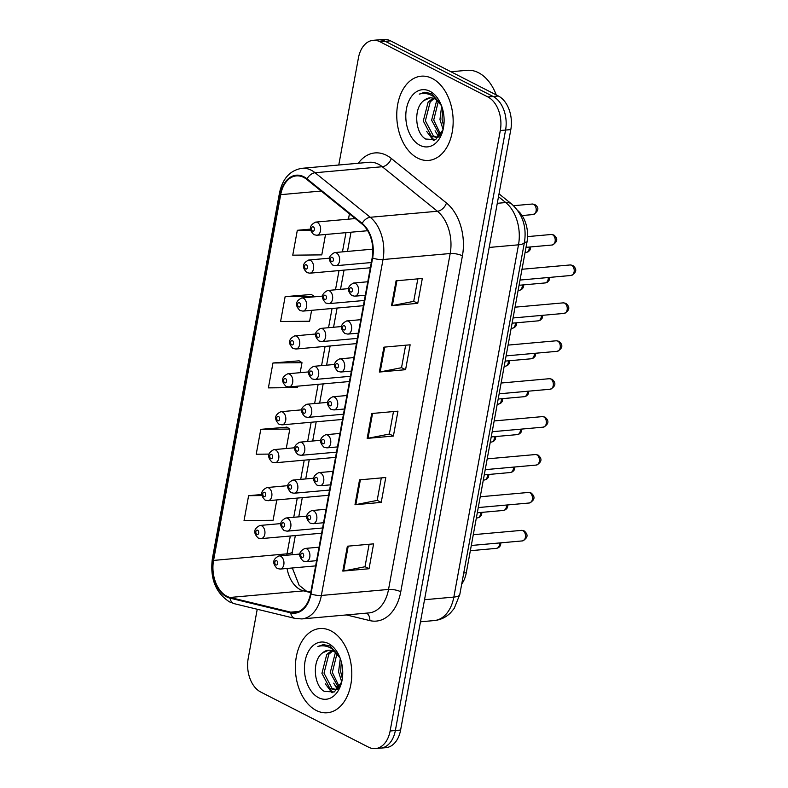 <?xml version="1.0" encoding="UTF-8"?>
<svg xmlns="http://www.w3.org/2000/svg" width="788" height="788" viewBox="0 0 788 788"><rect width="100%" height="100%" fill="white"/><g stroke="black" fill="none" stroke-linecap="round" stroke-linejoin="round"><path stroke-width="1.18" d="M517.952 210.77A26.418 17.543 84.9 0 1 526.995 242.034L466.299 572.748A26.418 17.543 84.9 0 1 461.729 584.036M316.274 710.461A42.276 28.063 -95.1 0 0 327.355 712.756A42.276 28.063 -95.1 0 0 351.734 676.478A42.276 28.063 -95.1 0 0 330.881 630.843A42.276 28.063 -95.1 0 0 319.81 628.548A42.276 28.063 -95.1 0 0 295.431 664.816A42.276 28.063 -95.1 0 0 316.274 710.461A42.276 28.063 -95.1 0 0 327.355 712.756A42.276 28.063 -95.1 0 0 351.734 676.478A42.276 28.063 -95.1 0 0 330.881 630.843A42.276 28.063 -95.1 0 0 319.81 628.548A42.276 28.063 -95.1 0 0 295.431 664.816A42.276 28.063 -95.1 0 0 316.274 710.461M417.65 158.102A42.276 28.063 -95.1 0 0 428.731 160.397A42.276 28.063 -95.1 0 0 453.11 124.12A42.276 28.063 -95.1 0 0 432.257 78.485A42.276 28.063 -95.1 0 0 421.186 76.19A42.276 28.063 -95.1 0 0 396.807 112.457A42.276 28.063 -95.1 0 0 417.65 158.102A42.276 28.063 -95.1 0 0 428.731 160.397A42.276 28.063 -95.1 0 0 453.11 124.12A42.276 28.063 -95.1 0 0 432.257 78.485A42.276 28.063 -95.1 0 0 421.186 76.19A42.276 28.063 -95.1 0 0 396.807 112.457A42.276 28.063 -95.1 0 0 417.65 158.102M226.855 596.25A28.181 18.715 84.9 0 1 213.568 560.416L280.695 194.666A28.181 18.715 84.9 0 1 296.337 175.891A28.181 18.715 84.9 0 1 306.808 179.437L361.968 223.969A28.181 18.715 84.9 0 1 372.182 257.784L310.531 593.699A28.181 18.715 84.9 0 1 294.879 612.483A28.181 18.715 84.9 0 1 290.723 612.158L230.086 597.462A28.181 18.715 84.9 0 1 226.855 596.25M226.737 596.91A28.89 19.178 -95.1 0 0 230.047 598.151L290.683 612.857A28.89 19.178 -95.1 0 0 310.984 593.935L372.635 258.011A28.89 19.178 -95.1 0 0 362.165 223.359L307.005 178.827A28.89 19.178 -95.1 0 0 280.242 194.439L213.115 560.189A28.89 19.178 -95.1 0 0 226.737 596.91M257.233 609.252L248.21 658.404A26.418 17.543 -95.1 0 0 260.68 692.002L368.518 747.162A26.418 17.543 -95.1 0 0 375.443 748.6L385.943 747.664A26.418 17.543 -95.1 0 0 400.609 730.052L510.811 129.596A26.418 17.543 -95.1 0 0 498.351 95.998L390.513 40.838L385.263 41.301A26.418 17.543 -95.1 0 0 378.339 39.873A26.418 17.543 -95.1 0 1 385.263 41.301L493.111 96.471L385.263 41.301L380.013 41.774A26.418 17.543 -95.1 0 0 373.088 40.336A26.418 17.543 -95.1 0 0 358.422 57.948L338.771 165.017M510.811 129.596L505.571 130.059A26.418 17.543 -95.1 0 0 493.111 96.471A26.418 17.543 -95.1 0 1 505.571 130.059L395.359 730.525L505.571 130.059L500.321 130.532A26.418 17.543 -95.1 0 0 487.861 96.944L380.013 41.774M380.693 748.127A26.418 17.543 -95.1 0 0 395.359 730.525A26.418 17.543 -95.1 0 1 380.693 748.127M311.349 294.466L285.138 296.643L280.577 321.524L309.615 321.228L311.615 310.324M286.99 427.165L260.789 429.342L256.218 454.223L268.866 454.095M299.164 360.815L272.963 362.992L268.393 387.873L297.431 387.578L297.697 386.169M375.443 748.6A26.418 17.543 -95.1 0 0 390.119 730.998L500.321 130.532M396.078 280.814L422.319 278.459L417.748 303.341L391.518 305.695L396.078 280.814M359.545 479.862L385.785 477.508L381.225 502.389L354.984 504.744L359.545 479.862M347.37 546.212L373.611 543.858L369.04 568.739L342.81 571.093L347.37 546.212M383.904 347.163L410.144 344.809L405.574 369.69L379.333 372.044L383.904 347.163M371.729 413.513L397.96 411.159L393.399 436.04L367.159 438.394L371.729 413.513M310.383 229.121L297.322 230.293L292.752 255.174L321.79 254.879L325.533 234.489M261.665 494.519L248.604 495.691L244.044 520.572L273.081 520.277L276.815 499.917M393.399 436.04L389.361 433.981M393.478 411.563L389.351 434.05L368.006 438.276A7.043 2.029 -169.6 0 1 367.159 438.394M405.574 369.69L401.545 367.632M405.653 345.213L401.525 367.701L380.18 371.926A7.043 2.029 -169.6 0 1 379.333 372.044M369.04 568.739L365.011 566.68M369.129 544.262L364.992 566.749L343.647 570.975A7.043 2.029 -169.6 0 1 342.81 571.093M381.225 502.389L377.186 500.331M381.303 477.912L377.176 500.4L355.821 504.625A7.043 2.029 -169.6 0 1 354.984 504.744M417.748 303.341L413.72 301.282M417.837 278.863L413.71 301.351L392.355 305.577A7.043 2.029 -169.6 0 1 391.518 305.695M272.963 362.992L302.001 362.697L300.169 372.675M302.001 362.697L298.938 360.668M260.789 429.342L289.826 429.046L286.251 448.52M289.826 429.046L286.763 427.017M248.604 495.691L261.813 495.554M285.138 296.643L314.176 296.347L314.087 296.84M314.176 296.347L311.112 294.318M297.322 230.293L310.541 230.165M390.513 40.838A26.418 17.543 -95.1 0 0 383.589 39.4L373.088 40.336M338.663 687.993L330.251 672.588L335.087 653.715L335.865 652.828M340.15 658.167A19.907 13.219 -95.1 0 0 333.58 651.312A19.907 13.219 -95.1 0 0 328.36 650.228A19.907 13.219 -95.1 0 0 322.696 652.819L328.665 650.208M338.643 688.013L334.624 689.648L329.926 688.525L321.928 673.336L326.754 654.464L331.679 650.563M337.579 689.333L334.624 689.648M335.658 689.48L332.014 688.338L324.006 673.149L328.832 654.276L332.713 650.918M341.677 681.807L338.584 671.849L340.268 658.472M342.337 678.606L340.672 671.662L341.283 661.684M339.362 686.949L332.339 672.4L336.949 653.813M339.598 656.768L330.113 646.012L323.316 644.604L317.899 646.485C322.666 645.116 327.325 645.855 331.886 648.711L340.111 658.039M318.618 697.695A28.713 19.07 -95.1 0 0 341.618 682.3A28.713 19.07 -95.1 0 0 339.254 655.98A28.713 19.07 -95.1 0 0 328.547 643.609A28.713 19.07 -95.1 0 0 305.074 661.181A28.713 19.07 -95.1 0 0 318.618 697.695M322.696 652.819C311.674 660.167 313.752 685.855 324.341 691.401L334.299 691.953L341.549 682.231M317.899 646.485L323.533 644.594M332.891 692.573L328.271 687.343M337.934 688.505L336.604 686.594M332.053 692.819L325.365 683.876M337.156 688.939L333.698 683.137M496.253 94.924A44.029 29.235 -95.1 0 0 478.483 72.703A44.029 29.235 -95.1 0 0 466.939 70.319L450.943 71.747M440.039 135.634L431.627 120.229L436.463 101.357L437.241 100.47M441.536 105.809A19.907 13.219 -95.1 0 0 434.956 98.953A19.907 13.219 -95.1 0 0 429.736 97.87A19.907 13.219 -95.1 0 0 424.072 100.46L430.041 97.85M440.019 135.654L436 137.289L431.302 136.166L423.304 120.978L428.13 102.105L433.055 98.204M438.955 136.974L436 137.289M437.035 137.122L433.39 135.979L425.382 120.791L430.209 101.918L434.089 98.559M443.053 129.449L439.96 119.49L441.644 106.114M443.713 126.247L442.048 119.303L442.659 109.325M440.738 134.59L433.715 120.042L438.325 101.455M440.975 104.41L431.489 93.654L424.693 92.245L419.275 94.127C424.043 92.757 428.702 93.496 433.262 96.353L441.487 105.681M419.994 145.337A28.713 19.07 -95.1 0 0 442.994 129.941A28.713 19.07 -95.1 0 0 440.64 103.622A28.713 19.07 -95.1 0 0 429.923 91.25A28.713 19.07 -95.1 0 0 406.45 108.823A28.713 19.07 -95.1 0 0 419.994 145.337M424.072 100.46C413.05 107.808 415.128 133.497 425.717 139.043L435.675 139.594L442.925 129.872M419.275 94.127L424.909 92.235M434.267 140.215L429.647 134.984M439.31 136.147L437.98 134.236M433.43 140.461L426.741 131.517M438.532 136.58L435.075 130.778M463.758 572.975L466.299 572.748M524.453 242.261L526.995 242.034M213.568 560.416L287.029 553.836A28.181 18.715 -95.1 0 0 286.802 555.215M287.049 568.453A28.181 18.715 -95.1 0 0 300.326 589.66A28.181 18.715 -95.1 0 0 303.557 590.872L310.728 592.615M358.264 163.264A44.029 29.235 84.9 0 1 386.494 155.315A44.029 29.235 84.9 0 1 391.311 158.467L446.461 202.999A44.029 29.235 84.9 0 1 462.418 255.834L400.767 591.758A44.029 29.235 84.9 0 1 369.818 620.599L346.454 614.935M307.005 178.827A8.806 5.546 -51.1 0 1 315.092 172.739L382.259 166.721A35.224 23.384 -95.1 0 0 378.417 164.2A35.224 23.384 -95.1 0 0 369.178 162.289L302.011 168.307A35.224 23.384 84.9 0 1 315.092 172.739L370.252 217.271A35.224 23.384 84.9 0 1 383.017 259.538L321.366 595.462A8.806 2.541 -169.6 0 1 310.984 593.935M280.242 194.439A8.806 2.541 -169.6 0 1 279.464 193.09L212.336 558.85C209.923 578.481 215.626 592.822 229.446 601.865L234.41 603.716A8.806 6.422 -76.4 0 1 230.047 598.151M372.635 258.011A8.806 2.541 10.4 0 0 383.017 259.538L450.184 253.519A35.224 23.384 -95.1 0 0 437.419 211.253L382.259 166.721A8.806 5.546 128.9 0 0 391.311 158.467M362.165 223.359A8.806 5.546 -51.1 0 1 370.252 217.271L437.419 211.253A8.806 5.546 128.9 0 0 446.461 202.999M234.41 603.716L295.047 618.422A8.806 6.422 -76.4 0 1 290.683 612.857M400.767 591.758A8.806 2.541 -169.6 0 0 388.533 589.444L321.366 595.462A35.224 23.384 84.9 0 1 301.804 618.935L368.971 612.916A35.224 23.384 -95.1 0 0 388.533 589.444L450.184 253.519A8.806 2.541 -169.6 0 1 462.418 255.834M212.336 558.85A8.806 2.541 10.4 0 0 213.115 560.189M390.119 730.998L400.609 730.052M487.861 96.944L498.351 95.998M369.818 620.599A8.806 6.422 103.6 0 0 366.587 613.123M280.695 194.666L321.179 191.041M349.429 213.843L348.454 219.172M345.981 232.657L342.455 251.874M339.017 270.579L335.491 289.787M332.063 308.492L328.537 327.709M325.099 346.415L321.573 365.622M318.145 384.327L314.619 403.545M311.181 422.25L307.655 441.467M304.227 460.172L300.701 479.38M297.263 498.085L293.737 517.302M290.309 536.007L287.029 553.836A15.849 4.57 -169.6 0 0 292.407 551.472L291.934 554.762M230.086 597.462L303.557 590.872A15.849 11.564 103.6 0 1 306.365 591.079L310.807 592.152M290.723 612.158L298.918 611.429M372.557 413.434L368.006 438.276M360.382 479.784L355.821 504.625M348.207 546.133L343.647 570.975M384.741 347.094L380.18 371.926M396.916 280.745L392.355 305.577M459.808 594.457A17.612 5.083 -169.6 0 1 453.839 597.087L518.494 244.822A35.224 23.384 -95.1 0 0 505.729 202.546A17.612 11.081 -51.1 0 1 511.826 204.171C522.602 214.149 526.808 226.816 524.463 242.192L459.808 594.457L454.223 608.395L450.578 612.798C446.008 617.319 440.571 619.91 434.277 620.56A35.224 23.384 -95.1 0 0 453.839 597.087L424.535 599.717M498.499 196.714L505.729 202.546L497.287 203.304M524.463 242.192A17.612 5.083 -169.6 0 1 518.494 244.822L489.19 247.442M482 512.367L481.369 515.313L479.754 517.095L477.498 517.903A5.28 3.507 -95.1 0 0 480.532 512.495M261.705 525.823A6.609 4.383 84.9 0 1 264.955 532.954A6.609 4.383 84.9 0 1 261.153 538.618L258.178 538.037C253.046 532.816 253.647 528.63 259.971 525.458A6.609 4.383 84.9 0 1 261.705 525.823M256.898 534.412A2.206 1.458 -95.1 0 0 258.7 533.062A2.206 1.458 -95.1 0 0 257.656 530.265A2.206 1.458 -95.1 0 0 255.864 531.605A2.206 1.458 -95.1 0 0 256.898 534.412M299.686 554.062L278.972 555.914A6.609 4.383 84.9 0 1 280.695 556.279A6.609 4.383 84.9 0 1 283.956 563.41A6.609 4.383 84.9 0 1 280.144 569.074L315.633 565.892M276.657 560.721A2.206 1.458 -95.1 0 0 274.854 562.071A2.206 1.458 -95.1 0 0 275.899 564.868A2.206 1.458 -95.1 0 0 277.701 563.519A2.206 1.458 -95.1 0 0 276.657 560.721M501.001 542.824L500.37 545.749L498.745 547.562L496.489 548.359A5.28 3.507 -95.1 0 0 499.533 542.952M522.887 530.659A5.28 3.507 -95.1 0 0 521.508 530.373L524.138 530.885C528.502 534.628 527.94 537.968 522.454 540.903A5.28 3.507 -95.1 0 0 525.497 536.362A5.28 3.507 -95.1 0 0 522.887 530.659M319.061 547.187L304.926 548.458A6.609 4.383 84.9 0 1 306.66 548.812A6.609 4.383 84.9 0 1 309.911 555.944A6.609 4.383 84.9 0 1 306.108 561.617L316.589 560.672M302.612 553.255A2.206 1.458 -95.1 0 0 300.819 554.604A2.206 1.458 -95.1 0 0 301.853 557.402A2.206 1.458 -95.1 0 0 303.656 556.052A2.206 1.458 -95.1 0 0 302.612 553.255M488.964 474.445L488.324 477.4L486.718 479.183L484.453 479.981A5.28 3.507 -95.1 0 0 487.486 474.573M268.659 487.9A6.609 4.383 84.9 0 1 271.919 495.031A6.609 4.383 84.9 0 1 268.107 500.705L265.132 500.114C260.01 494.903 260.601 490.707 266.935 487.545A6.609 4.383 84.9 0 1 268.659 487.9M263.862 496.489A2.206 1.458 -95.1 0 0 265.654 495.14A2.206 1.458 -95.1 0 0 264.62 492.342A2.206 1.458 -95.1 0 0 262.818 493.692A2.206 1.458 -95.1 0 0 263.862 496.489M495.918 436.522L495.288 439.477L493.672 441.26L491.416 442.068A5.28 3.507 -95.1 0 0 494.45 436.66M275.623 449.987A6.609 4.383 84.9 0 1 278.873 457.119A6.609 4.383 84.9 0 1 275.071 462.783L272.096 462.201C266.965 456.981 267.565 452.795 273.889 449.623A6.609 4.383 84.9 0 1 275.623 449.987M270.816 458.567A2.206 1.458 -95.1 0 0 272.618 457.227A2.206 1.458 -95.1 0 0 271.584 454.42A2.206 1.458 -95.1 0 0 269.782 455.769A2.206 1.458 -95.1 0 0 270.816 458.567M502.882 398.61L502.242 401.555L500.636 403.348L498.371 404.146A5.28 3.507 -95.1 0 0 501.404 398.738M282.577 412.065A6.609 4.383 84.9 0 1 285.837 419.196A6.609 4.383 84.9 0 1 282.025 424.86L279.05 424.279C273.929 419.068 274.519 414.872 280.853 411.71A6.609 4.383 84.9 0 1 282.577 412.065M277.78 420.654A2.206 1.458 -95.1 0 0 279.582 419.305A2.206 1.458 -95.1 0 0 278.538 416.507A2.206 1.458 -95.1 0 0 276.736 417.857A2.206 1.458 -95.1 0 0 277.78 420.654M509.846 360.687L509.206 363.642L507.59 365.425L505.335 366.233A5.28 3.507 -95.1 0 0 508.368 360.825M289.541 374.142A6.609 4.383 84.9 0 1 292.801 381.274A6.609 4.383 84.9 0 1 288.989 386.947L286.014 386.356C280.883 381.146 281.483 376.95 287.807 373.788A6.609 4.383 84.9 0 1 289.541 374.142M284.734 382.732A2.206 1.458 -95.1 0 0 286.536 381.382A2.206 1.458 -95.1 0 0 285.502 378.585A2.206 1.458 -95.1 0 0 283.7 379.934A2.206 1.458 -95.1 0 0 284.734 382.732M306.64 516.14L285.926 518.002A6.609 4.383 84.9 0 1 287.659 518.356A6.609 4.383 84.9 0 1 290.92 525.488A6.609 4.383 84.9 0 1 287.108 531.161L322.587 527.98M283.621 522.799A2.206 1.458 -95.1 0 0 281.818 524.148A2.206 1.458 -95.1 0 0 282.853 526.945A2.206 1.458 -95.1 0 0 284.655 525.596A2.206 1.458 -95.1 0 0 283.621 522.799M507.965 504.901L507.334 507.836L505.709 509.639L503.453 510.447A5.28 3.507 -95.1 0 0 506.487 505.039M313.604 478.227L292.89 480.079A6.609 4.383 84.9 0 1 294.614 480.444A6.609 4.383 84.9 0 1 297.874 487.575A6.609 4.383 84.9 0 1 294.062 493.239L329.551 490.057M290.575 484.886A2.206 1.458 -95.1 0 0 288.782 486.226A2.206 1.458 -95.1 0 0 289.817 489.033A2.206 1.458 -95.1 0 0 291.619 487.683A2.206 1.458 -95.1 0 0 290.575 484.886M514.919 466.988L514.288 469.914L512.663 471.726L510.407 472.524A5.28 3.507 -95.1 0 0 513.451 467.117M320.558 440.305L299.844 442.166A6.609 4.383 84.9 0 1 301.577 442.521A6.609 4.383 84.9 0 1 304.838 449.652A6.609 4.383 84.9 0 1 301.026 455.316L336.506 452.145M297.539 446.963A2.206 1.458 -95.1 0 0 295.736 448.313A2.206 1.458 -95.1 0 0 296.781 451.11A2.206 1.458 -95.1 0 0 298.573 449.761A2.206 1.458 -95.1 0 0 297.539 446.963M521.883 429.066L521.252 432.001L519.627 433.804L517.371 434.602A5.28 3.507 -95.1 0 0 520.405 429.194M529.851 492.746A5.28 3.507 -95.1 0 0 528.462 492.451L531.092 492.973C535.466 496.706 534.894 500.045 529.408 502.98A5.28 3.507 -95.1 0 0 532.452 498.449A5.28 3.507 -95.1 0 0 529.851 492.746M326.025 509.275L311.881 510.535A6.609 4.383 84.9 0 1 313.614 510.9A6.609 4.383 84.9 0 1 316.875 518.031A6.609 4.383 84.9 0 1 313.063 523.695L323.543 522.759M309.576 515.342A2.206 1.458 -95.1 0 0 307.773 516.682A2.206 1.458 -95.1 0 0 308.817 519.489A2.206 1.458 -95.1 0 0 310.61 518.14A2.206 1.458 -95.1 0 0 309.576 515.342M536.805 454.824A5.28 3.507 -95.1 0 0 535.426 454.538L538.056 455.05C542.42 458.783 541.858 462.123 536.372 465.058A5.28 3.507 -95.1 0 0 539.416 460.527A5.28 3.507 -95.1 0 0 536.805 454.824M332.979 471.352L318.844 472.623A6.609 4.383 84.9 0 1 320.578 472.977A6.609 4.383 84.9 0 1 323.829 480.109A6.609 4.383 84.9 0 1 320.026 485.782L330.507 484.837M316.53 477.42A2.206 1.458 -95.1 0 0 314.737 478.769A2.206 1.458 -95.1 0 0 315.771 481.566A2.206 1.458 -95.1 0 0 317.574 480.217A2.206 1.458 -95.1 0 0 316.53 477.42M543.769 416.901A5.28 3.507 -95.1 0 0 542.38 416.616L545.01 417.128C549.384 420.871 548.822 424.21 543.326 427.145A5.28 3.507 -95.1 0 0 546.37 422.604A5.28 3.507 -95.1 0 0 543.769 416.901M339.943 433.439L325.799 434.7A6.609 4.383 84.9 0 1 327.532 435.065A6.609 4.383 84.9 0 1 330.793 442.196A6.609 4.383 84.9 0 1 326.981 447.86L337.461 446.924M323.494 439.497A2.206 1.458 -95.1 0 0 321.691 440.847A2.206 1.458 -95.1 0 0 322.735 443.644A2.206 1.458 -95.1 0 0 324.528 442.304A2.206 1.458 -95.1 0 0 323.494 439.497M550.723 378.989A5.28 3.507 -95.1 0 0 549.344 378.703L551.974 379.215C556.338 382.948 555.776 386.287 550.29 389.223A5.28 3.507 -95.1 0 0 553.334 384.692A5.28 3.507 -95.1 0 0 550.723 378.989M346.897 395.517L332.763 396.788A6.609 4.383 84.9 0 1 334.496 397.142A6.609 4.383 84.9 0 1 337.747 404.274A6.609 4.383 84.9 0 1 333.945 409.937L344.425 409.002M330.458 401.584A2.206 1.458 -95.1 0 0 328.655 402.934A2.206 1.458 -95.1 0 0 329.689 405.731A2.206 1.458 -95.1 0 0 331.492 404.382A2.206 1.458 -95.1 0 0 330.458 401.584M327.522 402.392L306.808 404.244A6.609 4.383 84.9 0 1 308.541 404.599A6.609 4.383 84.9 0 1 311.792 411.73A6.609 4.383 84.9 0 1 307.98 417.404L343.469 414.222M304.493 409.041A2.206 1.458 -95.1 0 0 302.7 410.39A2.206 1.458 -95.1 0 0 303.735 413.188A2.206 1.458 -95.1 0 0 305.537 411.838A2.206 1.458 -95.1 0 0 304.493 409.041M528.837 391.144L528.206 394.079L526.581 395.881L524.325 396.689A5.28 3.507 -95.1 0 0 527.369 391.281M516.8 322.775L516.16 325.72L514.554 327.503L512.289 328.31A5.28 3.507 -95.1 0 0 515.332 322.903M296.495 336.23A6.609 4.383 84.9 0 1 299.755 343.361A6.609 4.383 84.9 0 1 295.943 349.025L292.969 348.444C287.847 343.223 288.438 339.037 294.771 335.865A6.609 4.383 84.9 0 1 296.495 336.23M291.698 344.819A2.206 1.458 -95.1 0 0 293.5 343.469A2.206 1.458 -95.1 0 0 292.456 340.672A2.206 1.458 -95.1 0 0 290.654 342.012A2.206 1.458 -95.1 0 0 291.698 344.819M523.764 284.852L523.124 287.807L521.508 289.59L519.253 290.388A5.28 3.507 -95.1 0 0 522.286 284.98M303.459 298.307A6.609 4.383 84.9 0 1 306.719 305.439A6.609 4.383 84.9 0 1 302.907 311.112L299.933 310.521C294.801 305.311 295.401 301.114 301.725 297.953A6.609 4.383 84.9 0 1 303.459 298.307M298.652 306.896A2.206 1.458 -95.1 0 0 300.455 305.547A2.206 1.458 -95.1 0 0 299.42 302.75A2.206 1.458 -95.1 0 0 297.618 304.099A2.206 1.458 -95.1 0 0 298.652 306.896M530.718 246.93L530.078 249.885L528.472 251.667L526.207 252.475A5.28 3.507 -95.1 0 0 529.25 247.068M310.413 260.395A6.609 4.383 84.9 0 1 313.673 267.516A6.609 4.383 84.9 0 1 309.861 273.19L306.887 272.609C301.765 267.388 302.365 263.202 308.689 260.03A6.609 4.383 84.9 0 1 310.413 260.395M305.616 268.974A2.206 1.458 -95.1 0 0 307.418 267.634A2.206 1.458 -95.1 0 0 306.374 264.827A2.206 1.458 -95.1 0 0 304.582 266.177A2.206 1.458 -95.1 0 0 305.616 268.974M532.225 204.033L534.855 204.545C539.366 207.677 538.805 211.017 533.171 214.553A5.28 3.507 -95.1 0 0 536.214 210.022A5.28 3.507 -95.1 0 0 533.614 204.319A5.28 3.507 -95.1 0 0 532.225 204.033L513.569 205.698M317.377 222.472A6.609 4.383 84.9 0 1 320.637 229.603A6.609 4.383 84.9 0 1 316.825 235.267L313.851 234.686C308.719 229.475 309.32 225.279 315.643 222.108A6.609 4.383 84.9 0 1 317.377 222.472M312.58 231.061A2.206 1.458 -95.1 0 0 314.373 229.712A2.206 1.458 -95.1 0 0 313.338 226.914A2.206 1.458 -95.1 0 0 311.536 228.264A2.206 1.458 -95.1 0 0 312.58 231.061M334.486 364.47L313.762 366.321A6.609 4.383 84.9 0 1 315.495 366.686A6.609 4.383 84.9 0 1 318.756 373.817A6.609 4.383 84.9 0 1 314.944 379.481L350.424 376.3M311.457 371.128A2.206 1.458 -95.1 0 0 309.654 372.468A2.206 1.458 -95.1 0 0 310.699 375.275A2.206 1.458 -95.1 0 0 312.491 373.926A2.206 1.458 -95.1 0 0 311.457 371.128M535.801 353.231L535.17 356.156L533.545 357.969L531.289 358.767A5.28 3.507 -95.1 0 0 534.323 353.359M341.44 326.547L320.726 328.409A6.609 4.383 84.9 0 1 322.459 328.763A6.609 4.383 84.9 0 1 325.71 335.895A6.609 4.383 84.9 0 1 321.908 341.568L357.388 338.387M318.411 333.206A2.206 1.458 -95.1 0 0 316.618 334.555A2.206 1.458 -95.1 0 0 317.653 337.353A2.206 1.458 -95.1 0 0 319.455 336.003A2.206 1.458 -95.1 0 0 318.411 333.206M542.755 315.308L542.134 318.244L540.499 320.046L538.253 320.844A5.28 3.507 -95.1 0 0 541.287 315.446M348.404 288.635L327.68 290.486A6.609 4.383 84.9 0 1 329.414 290.851A6.609 4.383 84.9 0 1 332.674 297.982A6.609 4.383 84.9 0 1 328.862 303.646L364.342 300.464M325.375 295.283A2.206 1.458 -95.1 0 0 323.572 296.633A2.206 1.458 -95.1 0 0 324.617 299.43A2.206 1.458 -95.1 0 0 326.409 298.091A2.206 1.458 -95.1 0 0 325.375 295.283M549.719 277.396L549.088 280.321L547.463 282.134L545.207 282.931A5.28 3.507 -95.1 0 0 548.241 277.524M552.605 234.775A5.28 3.507 -95.1 0 0 551.226 234.489L553.856 235.001C558.219 238.734 557.658 242.074 552.171 245.009A5.28 3.507 -95.1 0 0 555.215 240.478A5.28 3.507 -95.1 0 0 552.605 234.775M372.793 249.146L334.644 252.574A6.609 4.383 84.9 0 1 336.377 252.928A6.609 4.383 84.9 0 1 339.628 260.06A6.609 4.383 84.9 0 1 335.826 265.723L371.306 262.552M332.329 257.371A2.206 1.458 -95.1 0 0 330.536 258.72A2.206 1.458 -95.1 0 0 331.571 261.517A2.206 1.458 -95.1 0 0 333.373 260.168A2.206 1.458 -95.1 0 0 332.329 257.371M557.687 341.066A5.28 3.507 -95.1 0 0 556.298 340.78L558.928 341.293C563.302 345.036 562.74 348.365 557.244 351.31A5.28 3.507 -95.1 0 0 560.298 346.769A5.28 3.507 -95.1 0 0 557.687 341.066M353.861 357.594L339.726 358.865A6.609 4.383 84.9 0 1 341.45 359.22A6.609 4.383 84.9 0 1 344.711 366.351A6.609 4.383 84.9 0 1 340.899 372.025L351.389 371.079M337.412 363.662A2.206 1.458 -95.1 0 0 335.609 365.011A2.206 1.458 -95.1 0 0 336.653 367.809A2.206 1.458 -95.1 0 0 338.446 366.459A2.206 1.458 -95.1 0 0 337.412 363.662M564.651 303.144A5.28 3.507 -95.1 0 0 563.262 302.858L565.892 303.37C570.256 307.113 569.694 310.452 564.208 313.388A5.28 3.507 -95.1 0 0 567.252 308.857A5.28 3.507 -95.1 0 0 564.651 303.144M360.815 319.682L346.681 320.943A6.609 4.383 84.9 0 1 348.414 321.307A6.609 4.383 84.9 0 1 351.665 328.438A6.609 4.383 84.9 0 1 347.863 334.102L358.343 333.166M344.376 325.749A2.206 1.458 -95.1 0 0 342.573 327.089A2.206 1.458 -95.1 0 0 343.607 329.896A2.206 1.458 -95.1 0 0 345.41 328.547A2.206 1.458 -95.1 0 0 344.376 325.749M571.605 265.231A5.28 3.507 -95.1 0 0 570.216 264.945L572.846 265.457C577.22 269.191 576.658 272.53 571.162 275.465A5.28 3.507 -95.1 0 0 574.216 270.934A5.28 3.507 -95.1 0 0 571.605 265.231M367.779 281.759L353.645 283.03A6.609 4.383 84.9 0 1 355.368 283.385A6.609 4.383 84.9 0 1 358.629 290.516A6.609 4.383 84.9 0 1 354.817 296.19L365.307 295.244M351.33 287.827A2.206 1.458 -95.1 0 0 349.527 289.176A2.206 1.458 -95.1 0 0 350.571 291.974A2.206 1.458 -95.1 0 0 352.374 290.624A2.206 1.458 -95.1 0 0 351.33 287.827M295.047 618.422L301.804 618.935M302.011 168.307C290.112 170.228 282.596 178.492 279.464 193.09M306.365 591.079L299.144 585.277L292.328 567.981M353.733 217.321L353.477 218.719M351.005 232.204L347.478 251.421M344.041 270.126L340.514 289.334M337.087 308.049L333.56 327.256M330.123 345.962L326.596 365.179M323.169 383.884L319.642 403.092M316.205 421.797L312.678 441.014M309.251 459.719L305.724 478.927M302.287 497.642L298.76 516.849M295.333 535.554L292.407 551.472M434.277 620.56L420.477 621.801M499.021 193.838L511.826 204.171M477.498 517.903L476.346 518.002M321.632 533.2L261.153 538.618M280.686 523.606L259.971 525.458M278.972 555.914C272.638 559.086 272.047 563.282 277.169 568.493L280.144 569.074M496.489 548.359L470.347 550.704M521.508 530.373L473.283 534.697M304.926 548.458C298.603 551.63 298.002 555.816 303.124 561.026L306.108 561.617M522.454 540.903L471.303 545.483M484.453 479.981L483.31 480.089M328.586 495.278L268.107 500.705M287.65 485.684L266.935 487.545M491.416 442.068L490.264 442.166M335.55 457.365L275.071 462.783M294.604 447.771L273.889 449.623M498.371 404.146L497.228 404.254M342.504 419.443L282.025 424.86M301.568 409.849L280.853 411.71M505.335 366.233L504.182 366.331M349.468 381.52L288.989 386.947M308.522 371.926L287.807 373.788M285.926 518.002C279.602 521.163 279.001 525.36 284.133 530.57L287.108 531.161M503.453 510.447L477.301 512.781M292.89 480.079C286.566 483.251 285.965 487.437 291.087 492.658L294.062 493.239M510.407 472.524L484.265 474.869M299.844 442.166C293.52 445.328 292.919 449.524 298.051 454.735L301.026 455.316M517.371 434.602L491.219 436.946M528.462 492.451L480.247 496.775M311.881 510.535C305.557 513.707 304.956 517.893 310.088 523.114L313.063 523.695M529.408 502.98L478.267 507.561M535.426 454.538L487.201 458.862M318.844 472.623C312.521 475.785 311.92 479.981 317.052 485.191L320.026 485.782M536.372 465.058L485.221 469.648M542.38 416.616L494.165 420.94M325.799 434.7C319.475 437.872 318.884 442.058 324.006 447.279L326.981 447.86M543.326 427.145L492.185 431.726M549.344 378.703L501.119 383.017M332.763 396.788C326.439 399.949 325.838 404.146 330.97 409.356L333.945 409.937M550.29 389.223L499.139 393.813M306.808 404.244C300.484 407.416 299.883 411.602 305.005 416.813L307.98 417.404M524.325 396.689L498.183 399.033M512.289 328.31L511.146 328.409M356.432 343.607L295.943 349.025M315.486 334.014L294.771 335.865M519.253 290.388L518.1 290.496M363.386 305.685L302.907 311.112M322.44 296.091L301.725 297.953M526.207 252.475L525.064 252.574M370.35 267.772L309.861 273.19M329.404 258.178L308.689 260.03M533.171 214.553L522.07 215.548M367.661 230.717L316.825 235.267M355.27 218.562L315.643 222.108M313.762 366.321C307.438 369.493 306.837 373.679 311.969 378.9L314.944 379.481M531.289 358.767L505.138 361.111M320.726 328.409C314.402 331.571 313.801 335.767 318.923 340.977L321.908 341.568M538.253 320.844L512.101 323.188M327.68 290.486C321.356 293.658 320.755 297.844 325.887 303.065L328.862 303.646M545.207 282.931L519.065 285.276M551.226 234.489L527.576 236.607M334.644 252.574C328.32 255.736 327.719 259.932 332.851 265.142L335.826 265.723M552.171 245.009L526.02 247.353M556.298 340.78L508.083 345.105M339.726 358.865C333.393 362.037 332.802 366.223 337.924 371.434L340.899 372.025M557.244 351.31L506.103 355.89M563.262 302.858L515.037 307.182M346.681 320.943C340.357 324.114 339.756 328.3 344.888 333.521L347.863 334.102M564.208 313.388L513.057 317.968M570.216 264.945L522.001 269.269M353.645 283.03C347.311 286.192 346.72 290.388 351.842 295.599L354.817 296.19M571.162 275.465L520.021 280.055"/></g></svg>
